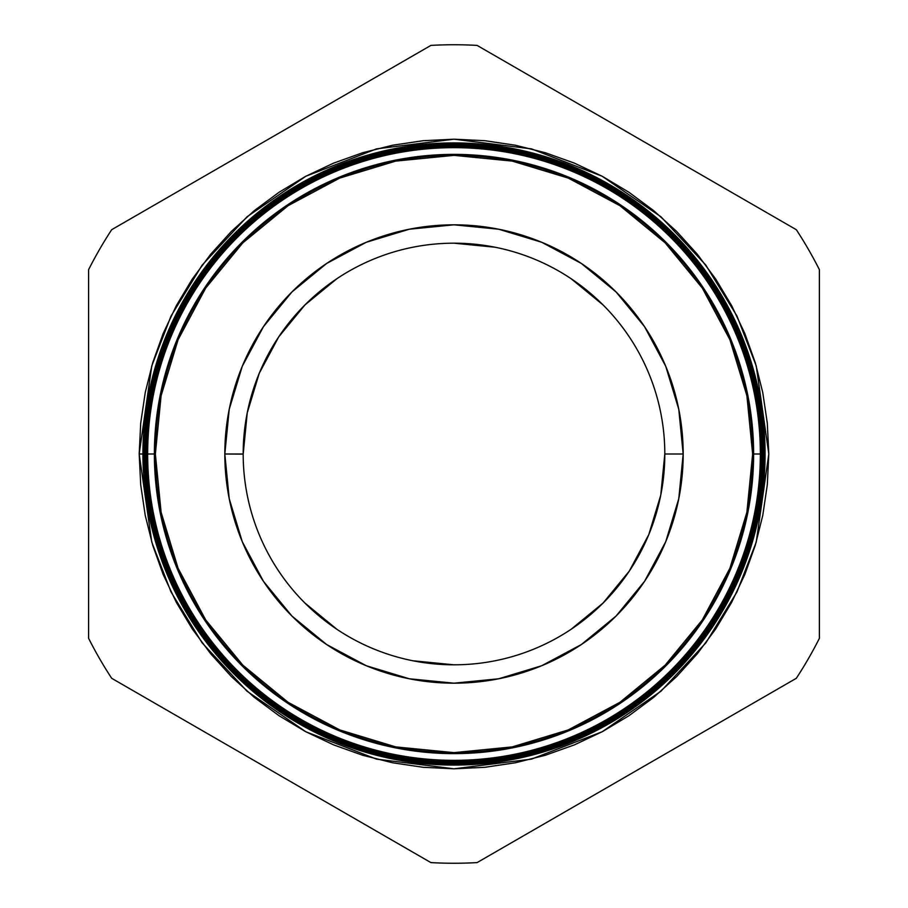 <?xml version="1.0" encoding="UTF-8"?>
<svg xmlns="http://www.w3.org/2000/svg" width="908" height="908" viewBox="0 0 908 908"><rect width="100%" height="100%" fill="white"/><g stroke="black" fill="none" stroke-linecap="round" stroke-linejoin="round"><path stroke-width="1.36" d="M664.815 454L683.179 454A229.179 229.179 0 0 1 454 683.179A229.179 229.179 0 0 1 224.821 454L243.185 454A210.815 210.815 0 0 0 454 664.815A210.815 210.815 0 0 0 664.815 454A210.815 210.815 0 0 1 454 664.815A210.815 210.815 0 0 1 243.185 454A210.815 210.815 0 0 1 454 243.185A210.815 210.815 0 0 1 664.815 454A210.815 210.815 0 0 0 454 243.185A210.815 210.815 0 0 0 243.185 454L247.237 412.868L243.185 454.136L224.821 454A229.179 229.179 0 0 1 454 224.821A229.179 229.179 0 0 1 683.179 454L664.815 454L660.763 495.132L664.815 453.864L660.763 495.132L648.766 534.676L629.278 571.121L603.06 603.06L574.265 627.144M454 664.815L412.868 660.763M336.879 629.278L304.94 603.06L336.925 629.312M278.722 571.121L280.856 574.265M243.185 454L247.237 412.868L259.234 373.324L278.722 336.879L304.94 304.94L333.735 280.856M454 243.185L495.132 247.237M571.121 278.722L603.06 304.94L571.075 278.688M629.278 336.879L627.144 333.735M660.763 495.132L648.766 534.676L629.278 571.121L632.558 566.07M247.237 412.868L259.234 373.324L278.722 336.879L275.442 341.93M147.482 454A306.518 306.518 0 0 1 454 147.482A306.518 306.518 0 0 1 760.518 454L761.29 454A307.29 307.29 0 0 0 454 146.71A307.29 307.29 0 0 0 146.71 454A307.29 307.29 0 0 1 454 146.71A307.29 307.29 0 0 1 761.29 454L761.426 454A307.426 307.426 0 0 0 454 146.574A307.426 307.426 0 0 0 146.574 454L146.574 454A307.426 307.426 0 0 0 454 761.426A307.426 307.426 0 0 0 761.426 454A307.426 307.426 0 0 1 454 761.426A307.426 307.426 0 0 1 146.574 454L145.768 454A308.232 308.232 0 0 0 454 762.232A308.232 308.232 0 0 0 762.232 454L761.29 454A307.29 307.29 0 0 1 454 761.29A307.29 307.29 0 0 1 146.71 454L147.652 454A306.348 306.348 0 0 1 454 147.652A306.348 306.348 0 0 1 760.348 454L760.518 454A306.518 306.518 0 0 0 454 147.482A306.518 306.518 0 0 0 147.482 454A306.518 306.518 0 0 0 454 760.518A306.518 306.518 0 0 0 760.518 454L760.348 454A306.348 306.348 0 0 1 454 760.348A306.348 306.348 0 0 1 147.652 454A306.348 306.348 0 0 0 454 760.348A306.348 306.348 0 0 0 760.348 454L753.617 454A299.617 299.617 0 0 1 454 753.617A299.617 299.617 0 0 1 154.383 454L146.71 454A307.29 307.29 0 0 0 454 761.29A307.29 307.29 0 0 0 761.29 454L760.518 454A306.518 306.518 0 0 1 454 760.518A306.518 306.518 0 0 1 147.482 454L139.196 454L151.784 365.856L171.022 316.052L202.155 265.113L246.999 216.819L305.86 176.231L376.514 148.878L454 139.196L531.486 148.878L602.14 176.231L661.001 216.819L705.845 265.113L736.978 316.052L756.216 365.856L768.804 454L767.294 423.139L762.765 392.585L755.252 362.621L744.844 333.531L731.632 305.599L715.754 279.096L697.355 254.285L676.608 231.392L653.715 210.645L628.904 192.246L602.401 176.368L574.469 163.156L545.379 152.748L515.415 145.235L484.861 140.706L454 139.196L423.139 140.706L392.585 145.235L362.621 152.748L333.531 163.156L305.599 176.368L279.096 192.246L254.285 210.645L231.392 231.392L210.645 254.285L192.246 279.096L176.368 305.599L163.156 333.531L152.748 362.621L145.235 392.585L140.706 423.139L139.196 454L140.706 484.861L145.235 515.415L152.748 545.379L163.156 574.469L176.368 602.401L192.246 628.904L210.645 653.715L231.392 676.608L254.285 697.355L279.096 715.754L305.599 731.632L333.531 744.844L362.621 755.252L392.585 762.765L423.139 767.294L454 768.804L484.861 767.294L515.415 762.765L545.379 755.252L574.469 744.844L602.401 731.632L628.904 715.754L653.715 697.355L676.608 676.608L697.355 653.715L715.754 628.904L731.632 602.401L744.844 574.469L755.252 545.379L762.765 515.415L767.294 484.861L768.804 454L756.216 542.144L736.978 591.948L705.845 642.887L661.001 691.181L602.14 731.769L531.486 759.122L454 768.804L376.514 759.122L305.86 731.769L246.999 691.181L202.155 642.887L171.022 591.948L151.784 542.144L139.196 454L142.919 454A311.081 311.081 0 0 0 454 765.081A311.081 311.081 0 0 0 765.081 454A311.081 311.081 0 0 1 454 765.081A311.081 311.081 0 0 1 142.919 454L142.942 454A311.058 311.058 0 0 0 454 765.058A311.058 311.058 0 0 0 765.058 454L764.173 454A310.173 310.173 0 0 1 454 764.173A310.173 310.173 0 0 1 143.827 454L142.919 454A311.081 311.081 0 0 1 454 142.919A311.081 311.081 0 0 1 765.081 454L765.058 454A311.058 311.058 0 0 1 454 765.058A311.058 311.058 0 0 1 142.942 454A311.058 311.058 0 0 1 454 142.942A311.058 311.058 0 0 1 765.058 454L765.081 454A311.081 311.081 0 0 0 454 142.919A311.081 311.081 0 0 0 142.919 454M762.345 454A308.345 308.345 0 0 1 454 762.345A308.345 308.345 0 0 1 145.655 454L144.826 454A309.174 309.174 0 0 0 454 763.174A309.174 309.174 0 0 0 763.174 454L762.232 454A308.232 308.232 0 0 1 454 762.232A308.232 308.232 0 0 1 145.768 454L145.655 454A308.345 308.345 0 0 0 454 762.345A308.345 308.345 0 0 0 762.345 454A308.345 308.345 0 0 0 454 145.655A308.345 308.345 0 0 0 145.655 454L145.768 454A308.232 308.232 0 0 1 454 145.768A308.232 308.232 0 0 1 762.232 454L763.174 454A309.174 309.174 0 0 1 454 763.174A309.174 309.174 0 0 1 144.826 454L143.884 454A310.116 310.116 0 0 0 454 764.116A310.116 310.116 0 0 0 764.116 454L763.253 454A309.253 309.253 0 0 1 454 763.253A309.253 309.253 0 0 1 144.747 454A309.253 309.253 0 0 0 454 763.253A309.253 309.253 0 0 0 763.253 454L763.253 454A309.253 309.253 0 0 0 454 144.747A309.253 309.253 0 0 0 144.747 454L144.826 454A309.174 309.174 0 0 1 454 144.826A309.174 309.174 0 0 1 763.174 454A309.174 309.174 0 0 0 454 144.826A309.174 309.174 0 0 0 144.826 454L145.655 454A308.345 308.345 0 0 1 454 145.655A308.345 308.345 0 0 1 762.345 454M764.173 454L764.116 454A310.116 310.116 0 0 1 454 764.116A310.116 310.116 0 0 1 143.884 454L143.827 454A310.173 310.173 0 0 0 454 764.173A310.173 310.173 0 0 0 764.173 454A310.173 310.173 0 0 0 454 143.827A310.173 310.173 0 0 0 143.827 454L143.884 454A310.116 310.116 0 0 1 454 143.884A310.116 310.116 0 0 1 764.116 454L765.058 454A311.058 311.058 0 0 0 454 142.942A311.058 311.058 0 0 0 142.942 454L143.827 454A310.173 310.173 0 0 1 454 143.827A310.173 310.173 0 0 1 764.173 454M753.617 454L752.641 454A298.641 298.641 0 0 1 454 752.641A298.641 298.641 0 0 1 155.359 454L154.383 454A299.617 299.617 0 0 0 454 753.617A299.617 299.617 0 0 0 753.617 454A299.617 299.617 0 0 0 454 154.383A299.617 299.617 0 0 0 154.383 454L155.359 454A298.641 298.641 0 0 1 454 155.359A298.641 298.641 0 0 1 752.641 454L760.348 454A306.348 306.348 0 0 0 454 147.652A306.348 306.348 0 0 0 147.652 454L154.383 454A299.617 299.617 0 0 1 454 154.383A299.617 299.617 0 0 1 753.617 454M430.914 45.4A409.247 409.247 0 0 1 477.086 45.4L796.316 229.701A409.247 409.247 0 0 1 819.402 269.699L819.402 638.301A409.247 409.247 0 0 1 796.316 678.299L477.086 862.6A409.247 409.247 0 0 1 430.914 862.6L111.684 678.299A409.247 409.247 0 0 1 88.598 638.301L88.598 269.699A409.247 409.247 0 0 1 111.684 229.701L430.914 45.4A409.247 409.247 0 0 1 477.086 45.4L796.316 229.701A409.247 409.247 0 0 1 819.402 269.699L819.402 638.301A409.247 409.247 0 0 1 796.316 678.299L477.086 862.6A409.247 409.247 0 0 1 430.914 862.6L111.684 678.299A409.247 409.247 0 0 1 88.598 638.301L88.598 269.699A409.247 409.247 0 0 1 111.684 229.701L430.914 45.4M278.722 336.879L304.94 304.94L336.879 278.722M629.278 571.121L603.06 603.06L571.121 629.278M752.641 454L746.898 512.26L729.907 568.283L702.315 619.914L665.167 665.167L619.914 702.315L568.283 729.907L512.26 746.898L454 752.641L395.74 746.898L339.717 729.907L288.086 702.315L242.833 665.167L205.685 619.914L178.093 568.283L161.102 512.26L155.359 454L161.102 395.74L178.093 339.717L205.685 288.086L242.833 242.833L288.086 205.685L339.717 178.093L395.74 161.102L454 155.359L512.26 161.102L568.283 178.093L619.914 205.685L665.167 242.833L702.315 288.086L729.907 339.717L746.898 395.74L752.641 454M224.821 454L229.225 498.708L242.266 541.701L263.445 581.324L291.945 616.055L326.676 644.555L366.299 665.734L409.292 678.775L454 683.179L498.708 678.775L541.701 665.734L581.324 644.555L616.055 616.055L644.555 581.324L665.734 541.701L678.775 498.708L683.179 454L678.775 409.292L665.734 366.299L644.555 326.676L616.055 291.945L581.324 263.445L541.701 242.266L498.708 229.225L454 224.821L409.292 229.225L366.299 242.266L326.676 263.445L291.945 291.945L263.445 326.676L242.266 366.299L229.225 409.292L224.821 454M764.116 454A310.116 310.116 0 0 0 454 143.884A310.116 310.116 0 0 0 143.884 454L144.747 454A309.253 309.253 0 0 1 454 144.747A309.253 309.253 0 0 1 763.253 454L764.116 454M762.232 454A308.232 308.232 0 0 0 454 145.768A308.232 308.232 0 0 0 145.768 454L146.574 454A307.426 307.426 0 0 1 454 146.574A307.426 307.426 0 0 1 761.426 454L762.232 454"/></g></svg>

